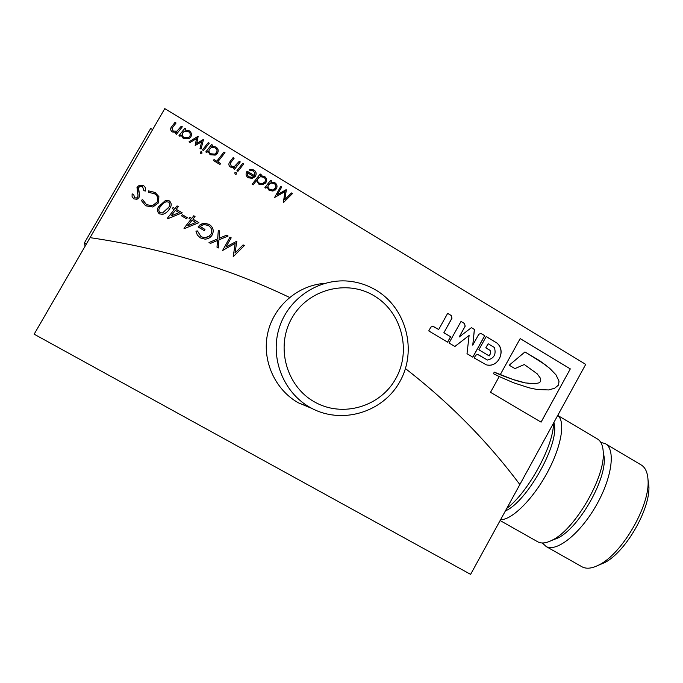 <?xml version="1.0" encoding="UTF-8"?>
<svg xmlns="http://www.w3.org/2000/svg" width="683" height="683" viewBox="0 0 683 683"><rect width="100%" height="100%" fill="white"/><g stroke="black" fill="none" stroke-linecap="round" stroke-linejoin="round"><path stroke-width="1.02" d="M648.013 479.637L648.85 485.579C650.754 508.34 625.85 551.873 604.788 562.579L598.095 565.387M581.532 566.523L582.394 567.001C586.893 569.204 592.699 568.358 599.819 564.482C622.751 552.829 650.122 504.985 648.039 480.209C647.629 472.346 645.239 467.189 640.859 464.747L605.77 443.924M542.336 542.976L546.229 546.579C556.722 552.291 580.132 533.722 596.105 505.633C612.216 477.613 615.878 448.859 605.164 443.566L600.801 442.413M551.557 540.484L557.917 538.016C578.945 527.916 606.632 479.543 604.173 457.226L603.243 451.736M537.325 541.559L538.119 542.003C541.807 543.788 546.631 543.105 552.59 539.954C575.47 528.966 605.898 475.803 603.209 451.54C602.765 445.034 600.75 440.791 597.155 438.81L557.738 415.426M500.605 519.652C511.661 520.139 532.561 499.657 546.921 473.285C561.383 446.947 565.772 421.283 557.712 415.46M505.369 510.969L506.103 510.594C526.636 501.245 557.473 447.408 554.553 426.038L553.956 422.325M506.82 508.323C527.968 492.767 553.828 445.47 553.486 423.17M314.462 401.903C342.448 417.987 380.346 406.812 395.799 378.595C411.67 350.61 401.724 312.029 374.079 295.773C346.682 279.108 307.879 289.336 291.837 318.15C275.386 346.716 286.245 386.236 314.462 401.903M375.906 290.096C406.428 308.084 417.373 350.661 399.888 381.558C382.847 412.711 341.03 425.133 310.056 407.418L310.005 407.392C283.001 392.29 269.469 357.158 279.492 327.072C289.302 296.917 320.856 277.127 351.335 281.464C360.103 282.702 368.299 285.579 375.906 290.096M312.148 408.554L298.36 402.816C274.805 389.583 261.734 360.291 267.685 333.313C273.541 306.308 297.609 285.323 324.502 283.394M152.616 129.625L150.687 128.464L84.504 242.721L85.076 246.256M84.504 242.721L86.468 243.848M90.062 237.641C161.845 248.219 228.344 268.154 289.566 297.438C228.344 268.154 161.845 248.219 90.062 237.641L34.15 334.192L470.613 574.369L519.848 484.546C487.705 441.551 449.568 402.893 405.446 368.581C449.568 402.893 487.705 441.551 519.848 484.546L585.715 364.381L164.774 108.631L90.062 237.641M499.222 376.546L493.416 373.703L494.279 372.15L512.924 379.449L525.364 382.915L535.105 383.735L538.947 382.856L540.68 381.498L540.705 378.613L537.128 373.755L524.305 364.526L514.939 368.607L509.211 365.192L524.962 351.95L544.658 364.321L549.798 368.419L555.971 374.805L559.027 381.123L558.549 385.058L554.656 388.243L548.68 389.942L537.051 389.489L529.146 387.833L513.59 382.779L499.213 376.555L490.514 392.307L541.09 422.145L570.314 368.897L520.19 338.589L500.221 374.728M264.893 187.62L270.605 180.303L271.595 180.901L270.724 182.011L274.745 182.617C277.008 184.188 277.58 186.186 276.453 188.636L272.961 191.069L269.136 190.369L266.942 186.869L265.883 188.218L264.893 187.62M246.657 171.877L247.118 171.194L254.443 175.625L254.93 173.004L253.291 170.946L249.824 170.357L249.432 169.367L253.897 169.982C256.168 171.544 256.723 173.559 255.553 176.026L252.369 178.391L248.194 177.725C246.042 176.171 245.53 174.225 246.657 171.877M234.901 172.688L236.096 172.56L236.472 173.917L235.951 174.327L235.157 174.225L234.781 172.859L236.122 172.526L236.344 174.088M220.652 163.57L219.935 164.475L213.327 160.479L214.035 159.574L216.776 161.231L223.973 152.036L224.989 152.651L217.792 161.845L220.652 163.57M209.305 143.148L203.483 150.525L202.467 149.91L208.289 142.534L209.305 143.148M203.474 139.614L201.041 149.056L199.999 148.424L201.707 141.799L195.176 145.513L196.533 138.572L190.164 142.482L189.037 141.808L198.019 136.301L196.798 143.362L203.474 139.614L201.033 149.048M182.335 126.799L176.462 134.209L175.429 133.586L176.402 132.365L172.492 132.007C170.699 130.812 170.238 129.292 171.126 127.431L175.027 122.368L176.06 122.991L172.167 128.054L173.141 131.051L176.991 131.145L181.302 126.176L182.335 126.799M218.944 239.853L218.304 247.972L216.998 247.203L217.527 240.45L210.484 243.387L209.007 242.525L217.646 238.913L218.329 230.256L219.644 231.025L219.064 238.324L226.645 235.165L228.113 236.028L218.919 239.87L218.278 247.963M184.461 228.574L183.983 228.293L190.856 219.525L189.02 218.44L189.874 217.348L191.71 218.432L193.793 215.768L195.022 216.494L192.939 219.149L198.898 222.667L184.461 228.574M167.694 218.739L167.215 218.458L174.122 209.664L172.278 208.58L173.141 207.478L174.985 208.571L177.076 205.907L178.314 206.633L176.214 209.297L182.216 212.831L167.694 218.739M145.641 205.796L141.219 200.315L142.687 199.684L146.538 204.712L152.565 205.643L157.099 202.279C158.721 198.753 157.824 195.884 154.418 193.682L148.715 192.393L148.561 190.881L155.058 192.444L158.874 196.567L158.362 202.953L152.838 207.017L145.641 205.796M451.292 315.563L451.967 318.227L443.873 332.758L450.609 336.779L447.613 342.149L428.745 330.922L430.853 327.123L432.868 326.175L438.665 329.513L447.672 313.343L451.292 315.563L451.898 318.227L443.873 332.758M496.874 342.977C506.649 350.635 497.916 368.47 486.176 364.773L474.181 357.96L475.675 355.271L477.724 354.34L487.431 360.035C494.082 358.447 496.396 354.264 494.372 347.493L488.132 343.754L485.861 347.852L490.121 350.405L490.795 353.051L489.19 355.937L478.868 349.773L486.202 336.557L496.806 342.968C505.847 350.072 499.068 366.797 487.824 365.081M464.508 323.52L465.183 326.184L459.164 337.018L471.407 327.669L474.429 329.479L472.764 345.137L478.757 334.337L480.721 333.389L484.751 335.686L472.841 357.166L467.01 353.692L469.11 335.438L454.904 346.486L449.03 342.994L461.025 321.428L464.508 323.52L465.114 326.184L459.164 337.018M133.851 198.881L132.101 196.678L132.101 193.887L133.586 194.339L134.722 197.771L136.506 198.01L137.693 196.969L138.068 195.048L137.368 192.452L137.24 187.065L139.264 185.332L143.507 185.631C145.411 186.988 146.042 188.79 145.394 191.027L143.882 190.694L142.593 186.707L139.878 186.502L138.529 187.714L139.528 195.107L138.973 197.626L137.018 199.265L133.851 198.881M158.311 207.154L165.542 200.418L169.299 200.887C171.561 202.979 171.792 205.352 170.016 208.025C168.428 211.141 165.986 213.267 162.708 214.394L159.352 213.839C157.099 211.721 156.851 209.322 158.601 206.625L165.559 200.392L169.316 200.862C171.57 202.953 171.809 205.327 170.024 207.999L169.589 208.725M181.439 215.811L182.276 214.735L187.338 217.715L186.51 218.799L181.439 215.811L182.293 214.71L187.355 217.689L186.51 218.799M200.332 237.889L197.319 235.012L195.919 231.093L197.447 230.948L201.118 236.753L204.883 237.71L208.417 236.77L211.004 234.218C212.524 230.7 211.679 227.823 208.452 225.561L203.969 224.511L199.957 226.483L204.968 229.437L204.285 230.632L198.061 226.969L200.221 224.63L203.124 223.315L209.109 224.357C213.156 227.072 214.197 230.581 212.225 234.901C210.577 237.582 208.161 238.999 204.985 239.135L200.332 237.889M222.598 250.49L230 237.138L231.196 237.846L225.962 247.015L236.864 241.193L234.995 252.983L243.105 244.873L244.335 245.598L233.21 256.723L235.174 243.353L222.598 250.49M178.946 135.704L184.811 128.302L185.836 128.925L184.948 130.043L189.089 130.701C191.436 132.314 192.025 134.363 190.873 136.839L189.063 138.675L183.334 138.547L181.055 134.952L179.971 136.327L178.946 135.704L184.811 128.302L185.81 128.959M202.023 153.094L200.665 153.419L200.29 152.044L201.647 151.72L202.023 153.094M205.796 151.925L211.619 144.548L212.626 145.163L211.747 146.282L215.845 146.922C218.167 148.518 218.756 150.559 217.612 153.026L215.247 155.118L210.142 154.742L207.888 151.174L206.812 152.54L205.796 151.925L211.619 144.548M240.279 161.922L234.517 169.273L233.509 168.667L234.457 167.455L230.632 167.122C228.882 165.952 228.438 164.449 229.309 162.614L233.142 157.594L234.149 158.2L230.325 163.22L231.272 166.174L234.295 166.609L239.281 161.316L240.279 161.922L234.508 169.273M243.703 163.997L237.94 171.339L236.933 170.733L242.696 163.391L243.703 163.997L237.932 171.339M252.129 184.273L260.163 173.969L261.154 174.575L260.283 175.693L264.321 176.308C266.592 177.879 267.164 179.885 266.029 182.327L262.716 184.734L258.72 184.086L256.501 180.551L253.128 184.871L252.129 184.273M274.626 197.464L280.722 186.433L281.703 187.031L277.392 194.595L286.356 189.848L284.802 199.624L291.47 192.947L292.486 193.562L283.325 202.706L284.965 191.633L274.626 197.464M541.056 422.128L570.314 368.897M570.271 368.897L520.181 338.606M500.383 374.805L497.011 373.388M500.34 374.796L504.122 376.29M504.088 376.29L508.391 377.861M512.924 379.449L508.348 377.853M512.89 379.449L516.502 380.644M520.873 381.848L516.459 380.636M520.839 381.848L525.364 382.915M527.293 383.163L530.597 383.675M514.914 368.598L524.305 364.526M549.798 368.419L539.894 360.846L524.954 351.958M549.755 368.41L555.971 374.805M555.928 374.796L559.027 381.123M558.984 381.114L558.549 385.058M558.506 385.05L554.656 388.243M554.613 388.234L548.68 389.942M548.637 389.942L537.043 389.489M496.934 373.379L494.261 372.175M477.408 354.298L487.431 360.035M489.139 355.903L490.718 353.043L490.053 350.405L485.784 347.852L488.132 343.754M496.806 342.968L486.185 336.591M474.429 329.479L471.381 327.695M474.352 329.479L472.764 345.137M480.388 333.355L481.302 333.611M484.751 335.686L481.225 333.611M484.682 335.686L472.79 357.132M454.861 346.469L469.11 335.438M464.44 323.52L461.008 321.462M443.805 332.758L450.609 336.779M450.541 336.77L447.561 342.123M432.484 326.141L438.665 329.513M447.655 313.377L451.224 315.563M132.101 193.921L133.586 194.339L134.722 197.771M134.713 197.797L136.498 198.036L137.693 196.969M137.684 196.994L137.915 196.465M136.873 187.936L137.24 187.065M137.232 187.091L139.255 185.358L143.507 185.631C145.394 187.005 146.025 188.798 145.394 191.027M138.222 188.431L139.528 195.107M139.52 195.133L139.323 196.858M141.219 200.332L142.687 199.684M142.679 199.709L146.529 204.738L152.548 205.668L157.329 201.852M148.561 190.907L155.058 192.444M155.041 192.469L158.874 196.567M158.857 196.593L158.618 202.484M159.515 207.922C158.405 209.741 158.61 211.337 160.129 212.72L162.477 212.994L168.556 207.692M159.702 207.572C158.413 209.476 158.558 211.175 160.138 212.695L162.494 212.976L168.88 207.137C170.187 205.276 170.093 203.585 168.599 202.048L165.96 201.792L163.024 203.466L159.702 207.572M167.224 218.458L174.122 209.664M172.278 208.58L173.141 207.478M173.123 207.504L174.985 208.571M174.968 208.597L177.076 205.907L178.289 206.65M182.19 212.848L176.214 209.297M171.032 215.905L179.108 212.635L175.36 210.39L171.032 215.905L179.125 212.609M189.857 217.373L191.71 218.432M193.776 215.794L195.022 216.494M194.996 216.511L192.939 219.149M192.922 219.175L198.864 222.684M192.077 220.25L187.757 225.757L195.825 222.453L192.077 220.25L187.774 225.74L195.825 222.453M195.927 231.11L197.447 230.948M197.43 230.965L201.118 236.753M201.101 236.77L204.857 237.727L209.348 236.147M200.034 226.406L204.968 229.437M204.951 229.454L204.277 230.623M199.393 225.339L204.157 223.162L209.109 224.357M209.092 224.374C213.139 227.089 214.172 230.598 212.2 234.918L212.225 234.901M212.2 234.918L210.057 237.385M209.015 242.525L217.646 238.913M218.329 230.282L219.644 231.025M219.619 231.05L219.064 238.324M219.038 238.341L226.645 235.165L228.079 236.045M229.983 237.163L231.196 237.846M231.17 237.863L225.936 247.024L236.864 241.193M236.839 241.21L234.995 252.983M243.08 244.898L244.335 245.598M244.301 245.615L233.202 256.714M175.446 133.595L176.402 132.365M170.835 128.054L171.126 127.431M171.109 127.465L175.027 122.368M175.01 122.411L176.035 123.025M171.988 128.421L173.141 131.051M173.123 131.085L176.974 131.187L181.302 126.176M181.285 126.218L182.31 126.833M189.089 130.701L184.948 130.043M189.071 130.743C191.283 132.22 191.932 134.15 191.035 136.54M182.361 133.45L182.327 135.815L183.958 137.633L188.397 137.744L189.968 136.011M189.84 136.25C190.711 134.389 190.25 132.861 188.457 131.665L183.983 131.58L182.549 133.083C181.729 134.927 182.199 136.429 183.975 137.59L188.414 137.71L189.823 136.293M189.063 141.816L198.019 136.301M198.138 136.429L196.798 143.362M196.781 143.404L203.295 139.503M200.281 152.061L201.647 151.72M201.63 151.754L202.006 153.12M202.467 149.918L208.289 142.534M208.272 142.568L209.28 143.182M211.593 144.583L212.601 145.197M215.845 146.922L211.747 146.282M215.828 146.956C218.142 148.553 218.731 150.593 217.587 153.06L217.612 153.026M217.587 153.06L217.314 153.487M209.459 149.15L209.348 149.338C208.528 151.174 208.998 152.668 210.757 153.82L214.718 154.145L216.357 152.804M216.588 152.437C217.45 150.584 216.998 149.065 215.23 147.878L211.286 147.545L209.365 149.304C208.554 151.139 209.024 152.633 210.774 153.786L214.735 154.11L216.588 152.437M213.327 160.479L214.035 159.574M214.018 159.609L216.776 161.231M216.759 161.265L223.973 152.036M223.947 152.07L224.955 152.685M220.626 163.596L217.792 161.845M233.108 157.628L234.149 158.2M234.115 158.234L230.325 163.22M230.299 163.254L231.272 166.174M231.247 166.2L234.26 166.643L236.275 165.107M239.255 161.35L240.254 161.956M242.67 163.416L243.669 164.031M247.092 171.228L254.443 175.625M249.44 169.384L253.897 169.982M253.863 170.016C256.134 171.578 256.688 173.593 255.527 176.052L255.553 176.026M255.527 176.052L254.657 177.153M247.494 172.748L247.289 175.036L248.783 176.803L252.155 177.349L253.675 176.53L247.494 172.748L247.314 175.01L248.817 176.769L252.181 177.324L253.7 176.504M260.129 174.003L261.154 174.575M261.119 174.609L260.283 175.693M260.249 175.727L264.321 176.308M264.287 176.334C266.558 177.904 267.13 179.911 266.003 182.352L266.029 182.327M266.003 182.352L264.893 183.701M253.128 184.871L256.501 180.551M258.763 177.657L257.918 178.715C257.107 180.534 257.568 182.011 259.284 183.146L262.434 183.684L264.142 182.848M265.03 181.755C265.883 179.919 265.439 178.417 263.706 177.256L260.505 176.701L257.952 178.69C257.141 180.508 257.602 181.985 259.318 183.121L262.468 183.659L265.03 181.755M270.579 180.338L271.595 180.901M271.561 180.935L270.724 182.011M270.69 182.045L274.745 182.617M274.703 182.651C276.974 184.214 277.546 186.22 276.419 188.662L276.453 188.636M276.419 188.662L275.121 190.147M266.908 186.894L265.875 188.218M269.367 183.838L268.359 185.042C267.557 186.86 268.009 188.329 269.725 189.456L272.713 190.019L274.395 189.285M275.454 188.064C276.299 186.228 275.855 184.726 274.131 183.573L271.066 182.993L268.393 185.008C267.591 186.826 268.043 188.303 269.759 189.43L272.748 189.994L275.454 188.064M280.704 186.476L281.703 187.031M281.669 187.057L277.392 194.595M277.358 194.621L286.1 189.695M286.322 189.874L284.802 199.624M291.445 192.982L292.486 193.562M292.444 193.588L283.317 202.706M648.85 485.579L648.039 480.209M604.788 562.579L599.819 564.482M604.173 457.226L603.209 451.54M557.917 538.016L552.59 539.954M554.553 426.038L553.879 422.461M506.103 510.594L505.446 510.816M538.076 541.978L500.118 520.548M582.351 566.984L546.187 546.562M310.056 407.418L298.403 402.842"/></g></svg>

